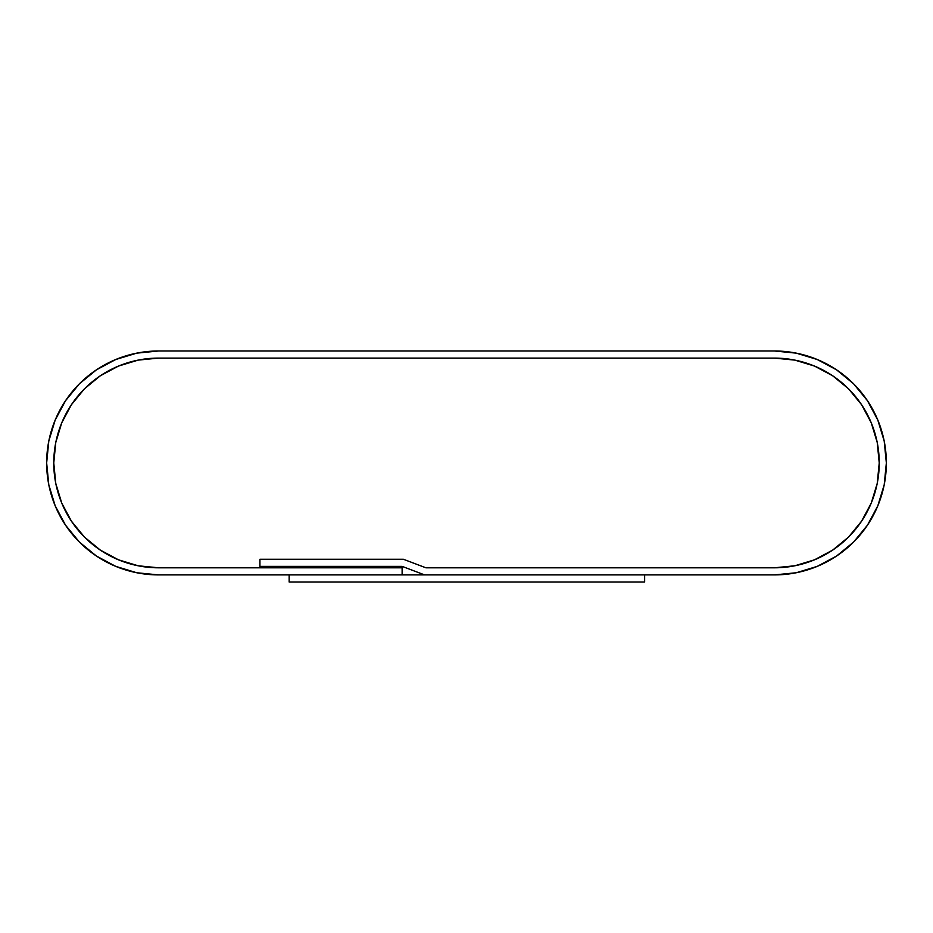 <?xml version="1.0" encoding="UTF-8"?>
<svg xmlns="http://www.w3.org/2000/svg" width="933" height="933" viewBox="0 0 933 933"><rect width="100%" height="100%" fill="white"/><g stroke="black" fill="none" stroke-linecap="round" stroke-linejoin="round"><path stroke-width="0.7" stroke-dasharray="4.67 3.5" d="M55.175 420.095L48.796 441.099L46.65 462.943A111.96 111.96 0 0 0 158.61 574.903L402.123 574.903L158.61 574.903L136.766 572.757M158.61 358.097A104.846 104.846 0 0 0 53.764 462.943A104.846 104.846 0 0 0 158.61 567.8L138.154 565.783L118.491 559.812L100.356 550.12L84.471 537.081L71.433 521.197L61.741 503.074L55.77 483.399L53.764 462.943L55.77 442.487L61.741 422.824L71.433 404.689L84.471 388.804L100.356 375.766L118.491 366.074L138.154 360.115L158.61 358.097L774.39 358.097L794.846 360.115L814.509 366.074L832.644 375.766L848.529 388.804L861.567 404.689L871.259 422.824L877.23 442.487L879.236 462.943L877.23 483.399L871.259 503.074L861.567 521.197L848.529 537.081L832.644 550.12L814.509 559.812L794.846 565.783L774.39 567.8A104.846 104.846 0 0 0 879.236 462.943A104.846 104.846 0 0 0 774.39 358.097L158.61 358.097A104.846 104.846 0 0 0 53.764 462.943A104.846 104.846 0 0 0 158.61 567.8L259.934 567.8L259.934 559.264L259.934 566.378L402.123 566.378L259.934 566.378L259.934 559.264L403.429 559.264L259.934 559.264L403.429 559.264L259.934 559.264L259.934 567.8L158.61 567.8L402.123 567.8L158.61 567.8L138.154 565.783L118.491 559.812L100.356 550.12L84.471 537.081L71.433 521.197L61.741 503.074L55.77 483.399L53.764 462.943L55.77 442.487L61.741 422.824L71.433 404.689L84.471 388.804L100.356 375.766L118.491 366.074L138.154 360.115L158.61 358.097M402.123 574.903L289.16 574.903L402.123 574.903L402.123 567.8L402.123 574.903L424.585 574.903L402.123 566.378L424.585 574.903L774.39 574.903L289.16 574.903L289.16 582.017L644.633 582.017L644.633 574.903L644.633 582.017L289.16 582.017L289.16 574.903L402.123 574.903M774.39 567.8L425.891 567.8L403.429 559.264L425.891 567.8L403.429 559.264L425.891 567.8L774.39 567.8A104.846 104.846 0 0 0 879.236 462.943A104.846 104.846 0 0 0 774.39 358.097L794.846 360.115L814.509 366.074L832.644 375.766L848.529 388.804L861.567 404.689L871.259 422.824L877.23 442.487L879.236 462.943L877.23 483.399L871.259 503.074L861.567 521.197L848.529 537.081L832.644 550.12L814.509 559.812L794.846 565.783L774.39 567.8M774.577 574.903L774.39 574.903A111.96 111.96 0 0 0 886.35 462.943A111.96 111.96 0 0 0 774.39 350.983L158.61 350.983L774.39 350.983L796.409 353.175M817.075 566.448L836.586 556.033M853.555 542.108L867.48 525.151M877.825 505.791L884.204 484.787L886.35 462.943L884.204 441.099L877.825 420.095L867.48 400.747L853.555 383.778M115.762 359.508L96.414 369.853M79.445 383.778L65.52 400.747M46.65 462.943L48.796 484.787L55.175 505.791L65.52 525.151L79.445 542.108M424.585 574.903L644.633 574.903L424.585 574.903"/><path stroke-width="1.4" d="M774.39 574.903L424.585 574.903L402.123 566.378L259.934 566.378L259.934 559.264L259.934 566.378L402.123 566.378L424.585 574.903L158.61 574.903A111.96 111.96 0 0 1 46.65 462.943A111.96 111.96 0 0 1 158.61 350.983A111.96 111.96 0 0 0 46.65 462.943L48.796 484.787L55.175 505.791L65.52 525.151L79.445 542.108L96.414 556.033L115.762 566.378L136.766 572.757L158.61 574.903L402.123 574.903L402.123 567.8L402.123 574.903L774.39 574.903L796.234 572.757L817.238 566.378L836.586 556.033L853.555 542.108L867.48 525.151L877.825 505.791L884.204 484.787L886.35 462.943L884.204 441.099L877.825 420.095L867.48 400.747L853.555 383.778L836.586 369.853L817.238 359.508L796.234 353.141L774.39 350.983A111.96 111.96 0 0 1 886.35 462.943A111.96 111.96 0 0 1 774.39 574.903L796.234 572.757L817.238 566.378M53.764 462.943A104.846 104.846 0 0 1 158.61 358.097L774.39 358.097A104.846 104.846 0 0 1 879.236 462.943A104.846 104.846 0 0 1 774.39 567.8L425.891 567.8L774.39 567.8L425.891 567.8L403.429 559.264L425.891 567.8L403.429 559.264L259.934 559.264L403.429 559.264L259.934 559.264L259.934 567.8L158.61 567.8L402.123 567.8L158.61 567.8A104.846 104.846 0 0 1 53.764 462.943L55.77 442.487L61.741 422.824L71.433 404.689L84.471 388.804L100.356 375.766L118.491 366.074L138.154 360.115L158.61 358.097L138.154 360.115L118.491 366.074L100.356 375.766L84.471 388.804L71.433 404.689L61.741 422.824L55.77 442.487L53.764 462.943L55.77 483.399L53.764 462.943M115.762 359.508L136.766 353.141L158.61 350.983L774.39 350.983L158.61 350.983L136.766 353.141L115.762 359.508L96.414 369.853L79.445 383.778L65.52 400.747L55.175 420.095L48.796 441.099L46.65 462.943M158.61 567.8L138.154 565.783L118.491 559.812L100.356 550.12L84.471 537.081L71.433 521.197L61.741 503.074L55.77 483.399L61.741 503.074L71.433 521.197L84.471 537.081L100.356 550.12L118.491 559.812L138.154 565.783L158.61 567.8A104.846 104.846 0 0 1 53.764 462.943A104.846 104.846 0 0 1 158.61 358.097L774.39 358.097L794.846 360.115L814.509 366.074L832.644 375.766L848.529 388.804L861.567 404.689L871.259 422.824L877.23 442.487L879.236 462.943L877.23 483.399L871.259 503.074L861.567 521.197L848.529 537.081L832.644 550.12L814.509 559.812L794.846 565.783L774.39 567.8L794.846 565.783L814.509 559.812L832.644 550.12L848.529 537.081L861.567 521.197L871.259 503.074L877.23 483.399L879.236 462.943A104.846 104.846 0 0 1 774.39 567.8L425.891 567.8L403.429 559.264L259.934 559.264L259.934 567.8L158.61 567.8M836.586 556.033L853.555 542.108M867.48 525.151L877.825 505.791M853.555 383.778L836.586 369.853L817.238 359.508L796.234 353.141M96.414 369.853L79.445 383.778M65.52 400.747L55.175 420.095M79.445 542.108L96.414 556.033L115.762 566.378L136.766 572.757M289.16 582.017L289.16 574.903L289.16 582.017L644.633 582.017L289.16 582.017M644.633 574.903L644.633 582.017L644.633 574.903M774.39 358.097A104.846 104.846 0 0 1 879.236 462.943L877.23 442.487L871.259 422.824L861.567 404.689L848.529 388.804L832.644 375.766L814.509 366.074L794.846 360.115L774.39 358.097"/></g></svg>
